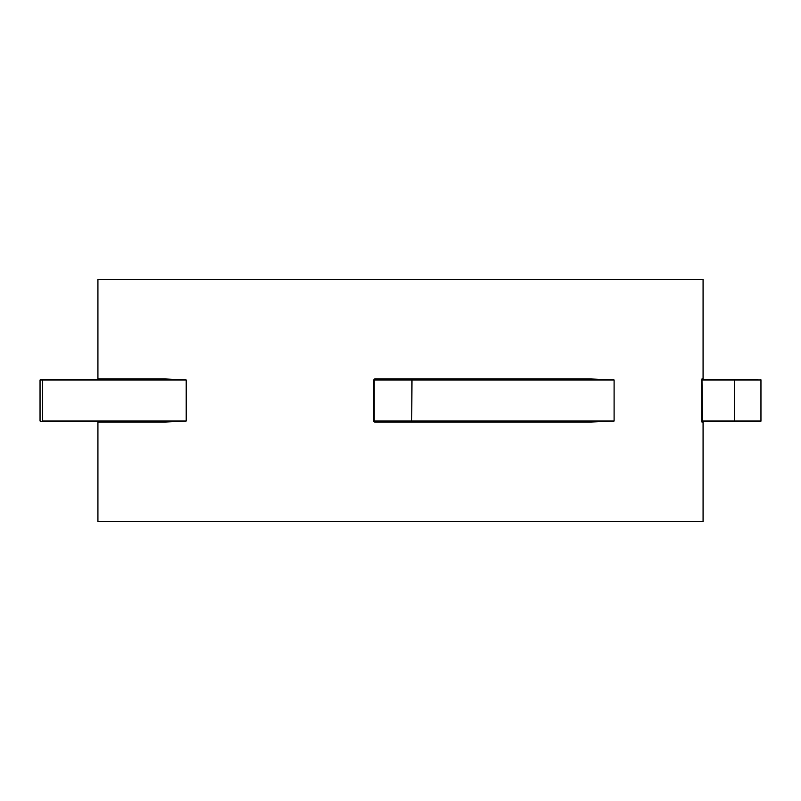 <?xml version="1.0" encoding="UTF-8"?>
<svg xmlns="http://www.w3.org/2000/svg" width="801" height="801" viewBox="0 0 801 801"><rect width="100%" height="100%" fill="white"/><g stroke="black" fill="none" stroke-linecap="round" stroke-linejoin="round"><path stroke-width="1.2" d="M387.344 379.454L413.656 379.454L374.718 379.454L374.758 378.923L373.707 379.974L373.707 421.026L374.758 422.077L373.847 421.546M413.656 421.546L614.087 421.026L589.746 422.077L590.077 421.546L374.718 421.546A0.531 0.531 0 0 1 374.187 421.026L374.718 421.546A0.531 0.531 0 0 1 374.187 421.026L374.187 379.974A0.531 0.531 0 0 1 374.718 379.454L413.656 379.454M718.857 379.454L702.497 379.454A0.531 0.521 90 0 1 701.966 378.923L702.407 421.026L760.95 421.026A0.531 0.531 0 0 1 760.419 421.546L734.637 421.546L734.637 379.974L702.407 379.974L702.497 379.454L757.846 379.454M760.419 379.454A0.531 0.531 0 0 1 760.95 379.974L734.637 379.974L734.637 379.454L745.16 379.454M757.846 421.546L760.419 421.546M164.005 421.546L186.192 421.026L164.415 422.077L164.005 421.546L43.154 421.546L40.05 421.026L40.05 379.974L40.581 379.454L164.005 379.454L97.402 379.454L97.932 378.923L97.932 279.469L703.068 279.469L703.068 378.923A0.531 0.531 0 0 0 703.598 379.454M701.966 422.077A0.531 0.521 90 0 1 702.497 421.546L701.876 421.026L701.966 422.077L703.068 422.077A0.531 0.531 0 0 1 703.598 421.546L734.637 421.546M373.707 421.026L614.087 421.026L614.087 379.974L590.077 379.454L589.746 378.923L614.087 379.974L411.974 379.974L411.744 379.454M164.415 422.077L97.932 422.077L97.932 521.531L703.068 521.531L703.068 422.077M40.05 379.974L42.683 379.974L42.683 421.026L186.192 421.026L186.192 379.974L164.005 379.454L164.415 378.923L186.192 379.974L42.683 379.974L43.154 379.454M701.896 421.546L718.857 421.546M82.143 379.454L40.581 379.454M43.154 421.546L55.84 421.546M701.966 378.923L703.068 378.923M374.758 378.923L589.746 378.923M589.746 422.077L374.758 422.077M701.876 421.026L701.876 379.974M97.932 378.923L164.415 378.923M411.744 421.546L411.974 379.974L373.707 379.974M374.187 379.974A0.531 0.531 0 0 1 374.718 379.454L374.217 379.804M426.783 421.196L426.282 421.546M426.282 379.454L426.783 379.804M374.718 421.546L374.217 421.196M97.932 422.077L97.402 421.546M760.95 421.026L760.95 379.974M40.05 421.026L40.581 421.546"/></g></svg>
